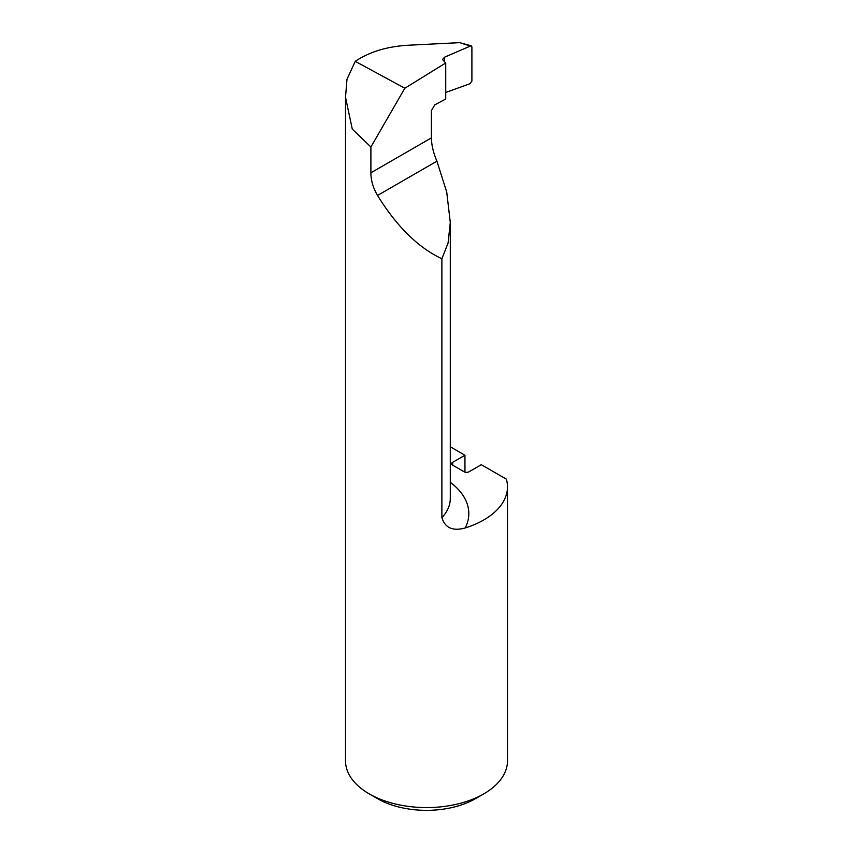 <?xml version="1.0" encoding="UTF-8"?>
<svg xmlns="http://www.w3.org/2000/svg" width="853" height="853" viewBox="0 0 853 853"><rect width="100%" height="100%" fill="white"/><g stroke="black" fill="none" stroke-linecap="round" stroke-linejoin="round"><path stroke-width="1.28" d="M450.288 446.78L464.949 455.246L464.949 472.125M452.676 465.162L452.676 462.326A3.476 2.005 0 0 0 451.663 463.744A3.476 2.005 0 0 0 452.676 465.162L464.128 471.773A3.476 2.005 0 0 0 469.043 471.773L481.305 464.693L506.373 479.162A80.982 46.755 180 0 1 507.482 486.892A80.982 46.755 180 0 1 465.237 527.954A88.552 51.127 0 0 0 450.288 482.308M452.676 462.326L464.949 455.246M355.253 61.331L404.823 88.243L445.724 62.983L442.515 59.475L444.488 57.226L471.133 45.742L459.618 42.65L407.734 45.262C386.867 46.552 369.381 51.905 355.253 61.331L346.99 79.254L345.518 97.274L352.268 129.08L370.895 147.004L370.895 172.807C370.884 180.228 373.092 187.788 377.527 195.476C396.858 226.621 418.311 247.711 441.886 258.758L441.886 517.675C445.074 527.943 452.858 531.366 465.237 527.954M507.482 486.892L507.482 760.823A80.982 46.755 180 0 1 483.768 793.887A80.982 46.755 180 0 1 369.232 793.887A80.982 46.755 180 0 1 345.518 760.823L345.518 97.274M369.232 793.887L377.421 798.611A69.413 40.08 0 0 0 475.579 798.611L483.768 793.887M471.133 45.742L471.901 46.894L471.901 81.088L469.811 83.775L445.724 92.465M441.886 258.758L448.07 243.052L450.288 222.462L446.727 192.106L436.917 161.185C433.388 152.943 431.543 145.17 431.383 137.887L431.383 110.623L434.774 104.887L445.724 99.001L445.724 62.983M370.895 147.004L404.823 88.243M459.618 42.65L469.811 45.891M450.288 222.462L450.288 498.483A70.042 40.432 180 0 1 441.886 517.675M377.527 195.476L436.917 161.185M370.895 172.807L431.383 137.887M444.488 61.917L444.488 57.226"/></g></svg>

